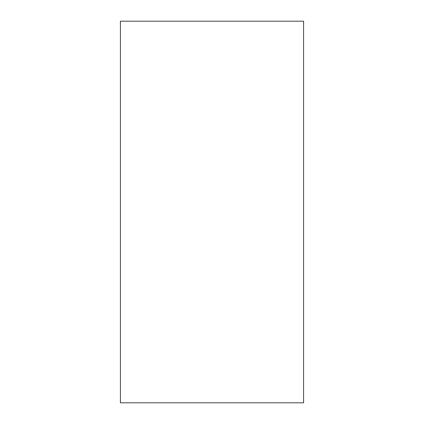 <?xml version="1.0" encoding="UTF-8"?>
<svg xmlns="http://www.w3.org/2000/svg" width="424" height="424" viewBox="0 0 424 424"><rect width="100%" height="100%" fill="white"/><g stroke="black" fill="none" stroke-linecap="round" stroke-linejoin="round"><path stroke-width="0.64" d="M303.584 212L303.584 402.8L120.416 402.8L120.416 21.2L303.584 21.2L303.584 212"/></g></svg>
